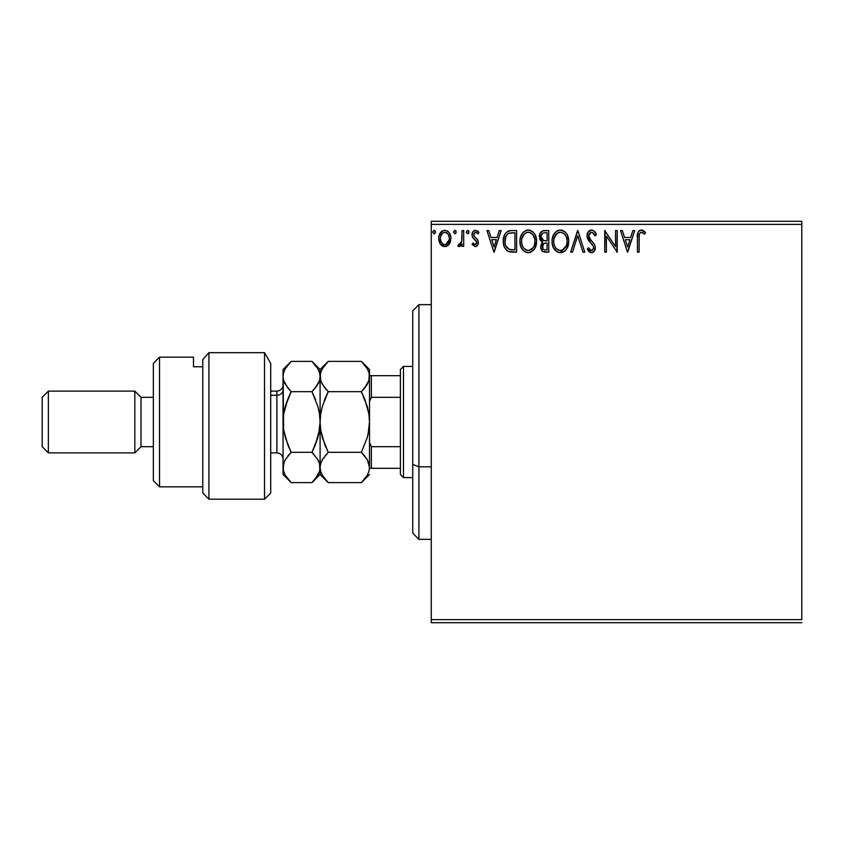 <?xml version="1.0" encoding="UTF-8"?>
<svg xmlns="http://www.w3.org/2000/svg" width="844" height="844" viewBox="0 0 844 844"><rect width="100%" height="100%" fill="white"/><g stroke="black" fill="none" stroke-linecap="round" stroke-linejoin="round"><path stroke-width="1.27" d="M431.263 224.377L801.8 224.377L801.8 619.623L431.263 619.623L431.263 224.377L431.263 622.703L801.8 622.703L431.263 622.703L431.263 619.623L801.8 619.623L801.8 224.377L431.263 224.377L431.263 221.297L431.263 224.377M449.324 244.011L450.559 241.342L450.854 237.006L449.451 233.049L447.52 231.034L444.841 230.275L442.161 231.034L439.102 235.624L438.764 239.147L439.629 242.734L441.212 245.077L443.501 246.448L446.181 246.448L448.47 245.066L450.939 238.409C450.981 233.925 448.945 231.214 444.841 230.275C440.737 231.224 438.701 233.925 438.743 238.409L440.357 244.022L444.841 246.627L449.324 244.011M462.027 230.56L463.683 230.56L462.027 230.56L461.647 241.827L460.729 243.916L458.661 244.412L457.87 246.089L460.117 246.374L462.027 244.022L462.027 246.353L463.683 246.353L463.683 230.56L463.683 246.353L463.683 230.56L462.027 230.56L461.763 241.289L457.87 246.089L459.125 246.627L462.027 244.022L462.027 246.353L463.683 246.353L462.027 246.353M475.204 246.627L477.62 245.245L478.337 241.859L477.44 239.422L474.054 236.267L473.79 233.872L475.689 232.216L477.978 233.883L478.928 232.416L475.51 230.275L472.851 231.815L471.996 234.843L472.745 237.618L476.607 241.817L475.794 244.475L474.433 244.517L472.978 243.03L471.996 244.38L475.204 246.627C477.356 246.184 478.411 244.802 478.369 242.481L477.841 240.055L474.054 236.267L473.663 234.759L475.689 232.216L477.978 233.883L478.928 232.416L475.51 230.275C473.146 230.781 471.986 232.3 471.996 234.843L472.545 237.28L476.311 241.131L476.712 242.566L475.098 244.686L472.978 243.03L471.996 244.38L475.204 246.627M511.116 230.56L507.444 231.446L505.134 233.799L503.53 238.251L503.372 242.587L504.343 246.965L506.927 250.605L509.438 251.818L513.342 252.166L516.612 252.166L516.612 230.56L511.591 230.56C505.82 231.34 503.066 234.854 503.309 241.089C503.066 245.52 504.691 248.959 508.193 251.396L516.612 252.166L516.612 230.56L516.612 252.166L513.342 252.166M544.433 230.56L548.758 230.56L542.787 230.813L540.033 233.44L539.664 238.884L542.745 242.217L541.194 244.264L540.793 247.862L542.703 251.449L548.758 252.166L548.758 230.56L548.758 252.166L548.758 230.56L544.433 230.56C541.057 231.077 539.358 233.123 539.337 236.689L542.745 242.217L540.719 246.817C540.751 250.225 542.407 252.008 545.699 252.166L548.758 252.166L545.699 252.166M572.464 252.166L570.649 252.166L577.581 230.56L570.649 252.166L572.464 252.166L577.718 235.771L582.972 252.166L584.786 252.166L577.855 230.56L584.786 252.166L577.855 230.56L570.649 252.166L572.464 252.166L577.718 235.771L582.972 252.166L584.786 252.166L582.972 252.166M615.54 230.56L615.54 246.638L604.737 230.56L604.737 252.166L606.393 252.166L606.393 236.046L617.207 252.166L617.207 230.56L615.54 230.56L617.207 230.56L615.54 230.56L615.54 246.638L604.737 230.56L604.737 252.166L606.393 252.166L606.393 236.046L617.207 252.166L617.207 230.56L616.859 252.166M639.098 237.786L639.393 233.999L640.596 232.416L642.242 232.406L644.626 234.157L645.47 232.501L643.687 230.781L641.387 230.001L639.646 230.433L638.138 232.111L637.452 236.13L637.431 252.166L639.098 252.166L639.098 237.786C638.591 235.149 639.362 233.282 641.408 232.216L644.626 234.157L645.47 232.501L641.387 230.001C638.085 231.129 636.766 233.651 637.431 237.575L637.431 252.166L639.098 252.166L639.193 235.107M632.852 230.56L634.667 230.56L627.736 252.166L634.667 230.56L632.852 230.56L630.637 237.48L624.56 237.48L622.344 230.56L620.53 230.56L627.461 252.166L634.667 230.56L632.852 230.56L630.637 237.48L624.56 237.48L622.344 230.56L620.53 230.56L627.461 252.166L620.53 230.56L622.344 230.56M593.923 230.834L596.423 234.727C595.695 232.089 594.081 230.507 591.56 230.001L588.162 231.984L587.002 235.856L588.068 239.696L593.395 246.29L593.532 248.737L592.414 250.278L590.462 250.225L588.574 247.735L587.276 249.064L588.88 251.512L591.454 252.725L594.387 251.037L595.263 246.828L594.292 244.116L589.207 238.008L588.912 234.4L589.882 232.923L591.686 232.216L593.838 233.535L595.073 235.824L596.423 234.727L594.049 230.939L591.57 230.001M568.708 241.268L567.611 235.592L565.512 232.343L562.283 230.275L559.403 230.074L556.702 231.119L553.432 235.075L552.187 239.432L552.187 243.325L553.168 247.113L555.289 250.394L558.559 252.462L561.471 252.651L564.604 251.227L566.778 248.716L568.708 241.268C568.793 235.117 566.007 231.362 560.374 230.001C554.74 231.414 551.976 235.202 552.081 241.373C551.976 247.608 554.782 251.396 560.5 252.725C566.092 251.248 568.835 247.429 568.708 241.268M536.562 241.268L535.465 235.592L533.366 232.343L530.137 230.275L526.308 230.285L523.09 232.395L520.78 236.278L519.967 240.403L520.4 245.256L521.94 248.843L524.641 251.649L527.373 252.662L530.275 252.419L534.632 248.716L536.562 241.268C536.647 235.117 533.862 231.362 528.228 230.001C522.594 231.414 519.83 235.202 519.936 241.373C519.83 247.608 522.636 251.396 528.355 252.725C533.946 251.248 536.689 247.429 536.562 241.268M499.289 230.56L501.093 230.56L494.173 252.166L501.093 230.56L499.289 230.56L497.063 237.48L490.997 237.48L488.771 230.56L486.967 230.56L493.888 252.166L501.093 230.56L499.289 230.56L497.063 237.48L490.997 237.48L488.771 230.56L486.967 230.56L493.888 252.166L486.967 230.56L488.771 230.56M468.947 232.079L467.565 230.275L466.183 232.079L467.565 233.883L468.947 232.079L467.565 230.275L466.183 232.079L467.565 233.883L468.947 232.079M456.203 232.079L454.821 230.275L453.428 232.079L454.821 233.883L456.203 232.079L454.821 230.275L453.428 232.079L454.821 233.883L456.203 232.079M435.42 232.079L434.038 230.275L432.645 232.079L434.038 233.883L435.42 232.079L434.038 230.275L432.645 232.079L434.038 233.883L435.42 232.079M801.8 221.297L431.263 221.297L801.8 221.297L801.8 224.377L801.8 221.297M639.098 252.166L637.431 252.166M637.431 237.575L637.442 236.847M637.864 232.786L638.138 232.111M638.528 231.456L639.13 230.802M639.668 230.423L640.628 230.074M641.999 230.053L642.601 230.212M645.47 232.501L644.626 234.157L644.12 233.714L644.626 234.157M644.109 233.704L643.582 233.271M643.36 233.102L640.986 232.269M642.495 232.533L641.408 232.216L642.495 232.533M639.562 233.577L639.277 234.463M639.098 236.953L639.119 236.12M643.065 232.891L643.603 233.292M627.598 246.954L625.267 239.696L629.919 239.696L627.598 246.954L625.267 239.696L629.919 239.696L627.598 246.954M606.393 252.166L604.737 252.166L605.116 230.56M592.33 232.322L595.073 235.824L596.423 234.727L595.073 235.824L593.838 233.535M588.679 235.508L591.032 232.3M591.201 240.656L588.658 235.877L590.167 239.443M590.452 239.802L589.787 238.947M590.473 239.833L590.99 240.424M587.276 249.064L588.574 247.735L587.276 249.064L591.454 252.725C594.049 252.166 595.336 250.489 595.315 247.682L594.461 244.391L591.19 240.656M592.541 242.049L593.1 242.65M595.263 248.558L595.094 249.423M595.083 249.455L594.398 251.027M592.836 252.409L592.003 252.672M590.716 252.641L590.04 252.398M589.439 252.018L588.88 251.512M588.869 251.501L587.624 249.708M590.473 250.235L591.475 250.51L588.827 248.199M589.091 248.653L589.692 249.529M593.617 248.263L591.475 250.51M593.385 246.29L593.585 247.018M591.56 230.001C588.553 230.665 587.034 232.606 587.002 235.856L590.589 242.829L592.53 244.834M592.15 244.422L591.644 243.884M590.589 242.829L589.26 241.363M589.903 242.091L588.627 240.54M587.614 238.789L587.065 236.858M587.266 237.776L587.086 236.942M587.065 234.822L587.276 233.82M587.719 232.712L588.817 231.193M588.173 231.952L589.07 230.95M589.618 230.539L590.536 230.138M568.592 243.22L560.005 252.704M556.766 251.639L553.168 247.113M552.989 246.68L552.546 245.277M552.198 239.401L552.293 238.736M552.546 237.48L552.915 236.288M554.075 233.915L555.246 232.395M557.736 230.549L559.361 230.074M561.365 230.074L562.273 230.264M564.246 231.224L565.501 232.332M566.693 233.883L566.335 233.345M567.622 235.624L568.001 236.615M568.476 238.493L568.592 239.306M565.026 250.868L565.617 250.278M554.086 248.843L555.289 250.394M559.488 232.3L560.036 232.227M566.451 245.182L566.82 243.768M562.378 250.098L560.427 250.51C555.89 249.37 553.664 246.321 553.748 241.373L553.833 242.935L553.748 241.373C553.643 236.394 555.869 233.334 560.427 232.216C564.921 233.334 567.126 236.362 567.052 241.278L566.957 239.728L567.052 241.278C567.147 246.237 564.942 249.307 560.427 250.51L560.817 250.499M554.824 246.448L555.605 247.746M554.097 244.422L553.833 242.935M554.888 246.564L554.118 244.475M555.996 248.242L556.861 249.107L555.996 248.242M558.148 232.733L558.876 232.448M554.118 238.23L556.924 233.524M555.763 234.716L554.73 236.457M553.833 239.812L554.107 238.261M566.102 236.52L566.556 237.723M564.541 234.147L565.459 235.36M563.359 233.113L564.52 234.126M561.207 232.269L561.956 232.438M561.334 250.425L561.988 250.246M565.881 246.575L566.166 245.952M567.031 242.059L566.957 242.84M542.302 251.122L543.209 251.744M542.228 251.048L540.793 247.872M540.719 246.817L540.751 246.163M541.964 241.817L541.278 241.342M540.54 240.593L539.833 239.348M540.023 233.461L540.972 232.037M543.325 230.676L542.787 230.813L543.325 230.665M544.591 240.74L546.258 240.814L543.61 240.551L541.004 236.689C541.152 234.041 542.555 232.733 545.192 232.775L547.091 232.775L547.091 240.814L543.926 240.645M541.342 238.451L541.088 237.639M543.114 249.128L542.692 245.045L543.979 243.441L546.247 243.03L544.96 243.125M543.81 243.547L542.386 246.775C542.47 244.254 543.758 243.009 546.247 243.03L547.091 243.03L547.091 249.951L545.372 249.951C543.388 249.866 542.386 248.811 542.386 246.775L543.051 249.054M544.443 249.866L543.81 249.655M543.03 240.318L541.679 239.105M541.088 235.75L542.681 233.25M542.133 233.682L541.616 234.358M541.363 234.864L541.131 235.56M542.534 248.009L542.418 247.397M546.247 243.03L547.091 243.03L547.091 249.951L545.372 249.951M536.457 243.167L536.309 244.19M535.602 246.712L535.866 245.973M535.592 246.722L534.632 248.706M534.083 249.539L533.471 250.278M531.003 252.134L530.285 252.419M527.352 252.662L526.424 252.462M523.143 250.394L521.022 247.102M520.843 246.68L520.4 245.277M519.936 241.373L519.967 240.392M520.041 239.432L520.147 238.736M520.389 237.523L520.759 236.309M521.93 233.915L523.08 232.416M525.59 230.549L527.236 230.074M529.22 230.074L530.127 230.264M532.11 231.235L533.376 232.353M534.568 233.904L535.866 236.615M536.33 238.493L535.465 235.592M526.413 252.462L527.373 252.662M527.342 232.3L527.89 232.227M532.395 234.147L530.549 232.733L533.324 235.36L534.822 239.728M534.305 245.182L534.906 241.278C535.001 246.237 532.796 249.307 528.281 250.51L527.5 250.446L528.281 250.51C523.744 249.37 521.518 246.321 521.603 241.373C521.497 236.394 523.723 233.334 528.281 232.216C532.775 233.334 534.98 236.362 534.906 241.278L534.674 243.768M532.838 248.009L528.671 250.499M522.679 246.448L523.459 247.746M521.603 241.373L521.687 242.935L521.603 241.373M521.951 244.422L521.687 242.935M522.742 246.564L521.972 244.475M523.85 248.242L524.715 249.107L523.85 248.242M527.5 250.446L525.728 249.813M526.74 250.267L527.268 250.404M526.002 232.733L526.74 232.448M521.972 238.23L524.778 233.524M523.618 234.716L522.584 236.457M533.957 236.52L533.324 235.36M529.061 232.269L529.81 232.438M529.188 250.425L529.842 250.246M530.232 250.098L531.214 249.55M531.224 249.55L532.48 248.442M533.735 246.575L534.02 245.952M510.736 252.04L509.544 251.839M509.438 251.818L508.837 251.649M507.529 251.027L506.927 250.605M504.512 247.366L504.1 246.321M503.868 245.583L503.551 244.116M503.425 243.241L503.372 242.597M503.341 240.107L504.395 235.233M508.637 230.939L509.639 230.707M509.692 230.697L510.641 230.591M503.72 237.312L503.53 238.251M510.24 249.676L509.08 249.349C506.126 247.482 504.765 244.728 504.976 241.099C504.765 237.713 506.01 235.117 508.721 233.324L514.956 232.775L514.956 249.951L509.08 249.349L505.83 245.868L509.639 249.539M506.273 235.571L507.74 233.904M506.558 235.138L507.138 234.432M508.974 233.218L513.163 232.775L509.797 233.007M512.646 249.929L511.443 249.856M505.841 236.415L505.018 242.312L505.978 236.109M505.387 244.549L505.166 243.526M494.035 246.954L491.704 239.696L496.356 239.696L494.035 246.954L491.704 239.696L496.356 239.696L494.035 246.954M471.996 244.38L472.978 243.03L473.558 243.81M474.761 244.644L475.467 244.633M476.617 243.294L476.681 242.186M476.607 241.817L475.794 240.466M475.552 240.245L474.644 239.506M472.545 237.28L472.302 236.7M472.471 232.49L472.851 231.815M473.98 230.697L474.718 230.38M477.525 230.918L478.231 231.509M478.928 232.416L477.767 233.577M476.058 232.258L475.467 232.237M474.18 233.071L473.79 233.872M473.758 233.957L474.233 236.51L473.684 235.149M478.358 242.85L478.305 243.388M478.2 243.916L477.831 244.887M477.155 245.815L476.153 246.469M468.874 232.701L468.61 233.271M468.547 230.823L468.842 231.383M461.541 244.929L460.381 246.216M459.125 246.627L457.87 246.089L458.661 244.412L459.4 244.686M461.953 239.263L462.006 237.85M462.016 237.227L462.027 235.866M457.87 246.089L458.45 246.469M456.182 232.395L455.422 233.714M455.802 230.823L456.098 231.383M448.481 245.055L447.425 245.91M442.267 245.92L441.697 245.509M440.357 244.022L439.967 243.399M439.618 242.713L439.165 241.479M439.112 241.31L438.838 239.918M438.764 237.713L438.743 238.409M438.827 236.995L438.933 236.341M439.091 235.634L439.313 234.917M439.618 234.178L440.23 233.049M441.064 231.952L441.771 231.298M443.438 230.465L444.102 230.328M448.048 231.414L448.786 232.142M449.314 232.828L449.979 233.988M450.263 234.632L450.812 236.71M450.559 241.352L450.042 242.745M444.841 232.216L443.796 232.374L444.841 232.216C447.869 232.997 449.346 235.054 449.272 238.398C449.346 241.753 447.869 243.853 444.841 244.686L444.841 244.686C441.813 243.842 440.336 241.753 440.41 238.398L440.652 236.309L440.41 238.398C440.325 235.054 441.813 232.997 444.841 232.216L447.953 233.925M448.238 234.368L449.219 237.343M449.219 239.464L448.227 242.46L446.824 244.032L444.841 244.686L445.885 244.517M444.313 244.644L442.087 243.315L440.652 240.519M447.236 233.155L446.55 232.67M445.695 244.581L449.166 239.854M435.346 232.701L434.639 233.714M435.019 230.823L435.314 231.383M566.683 238.198L566.968 239.728M566.197 245.878L565.491 247.271M563.359 249.55L562.695 249.951M558.886 250.267L556.861 249.107M545.593 240.804L544.918 240.772M541.658 239.074L541.363 238.514M545.192 232.775L547.091 232.775L547.091 240.814L546.258 240.814M521.687 239.812L521.961 238.261M534.052 245.878L533.345 247.271M525.348 249.581L524.715 249.107M513.163 232.775L514.956 232.775L514.956 249.951L513.859 249.951M506.389 246.954L505.83 245.868M440.41 238.398L440.473 237.343M440.652 236.309L442.857 232.828M445.875 232.374L446.824 232.838M449.04 240.498L448.227 242.46M443.796 244.517L442.857 244.032M440.652 240.498L440.462 239.453M418.909 466.806L418.909 304.663L418.909 466.806L431.263 466.806L418.909 466.806L418.909 539.337L418.909 466.806L412.737 464.443L418.909 466.806M412.737 310.835L412.737 464.443L412.737 310.835L418.909 304.663L431.263 304.663M412.737 533.165L412.737 464.443L412.737 533.165L418.909 539.337L431.263 539.337M400.383 446.698L400.383 474.497L403.474 477.577L403.474 366.423L400.383 369.503L400.383 446.698L400.383 369.503L403.474 366.423L403.474 477.577L412.737 477.577L403.474 477.577L400.383 474.497L400.383 446.698L371.36 446.698L369.503 442.478L371.36 446.698L371.36 468.314L400.383 468.314L371.36 468.314L371.36 446.698L400.383 446.698M412.737 366.423L403.474 366.423L412.737 366.423M369.503 468.314L371.36 468.314L369.503 468.314L369.503 467.46L368.923 471.385L367.245 475.246L361.39 482.61L328.221 482.61L322.387 475.288L320.699 471.437L320.098 467.46L320.688 463.535L322.366 459.674L328.221 452.31L361.39 452.31L367.224 459.632L368.902 463.483L369.503 467.46L368.912 463.514L369.503 467.46L369.503 422L368.923 429.839L367.245 437.561L361.39 452.31L328.221 452.31L322.387 437.656L320.699 429.965L320.098 422L320.688 414.161L322.366 406.439L328.221 391.69L361.39 391.69L367.224 406.344L368.902 414.035L369.503 422L368.912 414.087L369.503 422L369.503 376.54L368.912 380.486L367.224 384.358L361.39 391.69L328.221 391.69L322.376 384.358L320.688 380.475L320.098 376.54L320.688 372.594L322.387 368.712L328.221 361.39L361.39 361.39L367.235 368.722L368.923 372.605L369.503 376.54L368.923 372.615L369.503 376.54L369.503 369.503L368.912 380.486L364.65 388.082L368.142 382.554M369.503 401.522L371.36 397.302L400.383 397.302L371.36 397.302L371.36 375.685L369.503 375.685L371.36 375.685L371.36 397.302L369.503 401.522M400.383 375.685L371.36 375.685L400.383 375.685M264.52 352.676L270.702 363.416L264.52 352.676L208.943 352.676L208.943 499.194L208.943 352.676L202.771 359.628L202.771 493.023L202.771 359.628L208.943 352.676L264.52 352.676L264.52 499.194L264.52 352.676L270.702 363.416L264.52 352.676M270.702 493.023L264.52 499.194L270.702 493.023L270.702 363.416L270.702 493.023M159.537 357.16L153.365 363.331L153.365 480.669L159.537 486.84L159.537 357.16L159.537 486.84L202.771 486.84L159.537 486.84L153.365 480.669L153.365 363.331L159.537 357.16L193.498 357.16L159.537 357.16M134.829 452.88L141.011 446.698L141.011 397.302L134.829 391.12L134.829 452.88L134.829 391.12L48.372 391.12L42.2 397.302L42.2 446.698L48.372 452.88L48.372 391.12L48.372 452.88L134.829 452.88L48.372 452.88L42.2 446.698L42.2 397.302L48.372 391.12L134.829 391.12L141.011 397.302L141.011 446.698L153.365 446.698L141.011 446.698L134.829 452.88M153.365 397.302L141.011 397.302L153.365 397.302M193.498 366.76L193.498 357.16L193.498 366.76L202.771 366.76L193.498 366.76M270.702 452.88L276.874 452.88L276.874 395.256A6.172 5.349 180 0 0 283.046 389.907A6.172 5.349 0 0 1 276.874 395.256L270.702 395.256L276.874 395.256L276.874 391.12C280.619 390.751 282.677 388.694 283.046 384.948M368.923 372.605L367.235 368.722L361.39 361.39L328.221 361.39L325.657 364.154M314.917 364.597L311.985 361.39L317.829 368.733L319.507 372.584L320.098 376.54L320.098 422L320.098 369.503L320.688 380.465L322.376 384.337L320.688 380.475L320.098 376.54L320.688 380.465M324.676 387.744L321.174 381.857M364.893 399.497L368.902 414.035L369.503 422L368.923 429.839L367.245 437.561L361.39 452.31L367.235 437.614L361.39 452.31L364.65 455.918L361.39 452.31M328.179 391.648L324.191 400.868M324.718 444.503L320.699 429.965L320.098 422L320.699 429.912L320.098 422L320.688 414.161L322.366 406.439L328.221 391.69L324.951 398.917M368.1 434.249L368.912 429.912M367.414 459.969L369.503 467.46L368.923 471.395L367.245 475.246L361.39 482.61L328.221 482.61L322.387 475.288L320.699 471.437L320.098 467.46L320.688 471.406M324.74 444.556L328.221 452.31L322.376 459.663L328.221 452.31L324.951 445.083M320.994 462.586L323.663 457.627M326.006 454.673L324.961 455.908M320.098 376.762L320.688 372.594L322.387 368.712L328.221 361.39L320.098 369.503L311.985 361.39L291.169 361.39L289.682 362.931M328.221 391.69L324.961 388.082M283.647 372.563L285.314 368.744L291.169 361.39L311.985 361.39L317.829 368.733L319.507 372.584L320.098 376.54L319.517 380.465L317.829 384.337L311.985 391.69L317.819 406.344L319.507 414.035L320.098 422L319.517 429.839L317.84 437.561L311.985 452.31L317.819 459.632L319.507 463.483L320.098 474.497L320.098 422L320.098 467.46L320.688 463.535M367.224 459.642L363.458 454.505M368.068 434.375L369.503 422L369.503 376.762M364.861 399.444L362.403 393.789M365.853 386.51L367.224 384.368M361.39 391.69L364.65 388.082L361.39 391.69L364.65 398.917M369.503 467.46L369.503 422M287.688 444.556L291.169 452.31L311.985 452.31L315.255 445.073L311.985 452.31L317.819 459.632L319.507 463.483L320.098 467.46L319.517 471.385L317.84 475.246L311.985 482.61L291.169 482.61L285.335 475.288L283.647 471.437L283.046 467.46L283.046 369.503L283.637 429.912L283.046 422L283.046 474.497L283.626 463.535L285.304 459.674L291.169 452.31L287.899 455.918L291.169 452.31L285.335 437.656L283.647 429.965L283.046 422L283.626 414.161L285.304 406.439L291.169 391.69L285.325 384.347L283.637 380.496L283.046 376.54L283.637 372.615L285.314 368.744L291.169 361.39L283.046 369.503M315.255 479.002L311.985 482.61L291.169 482.61L285.335 475.288L283.647 471.437M316.722 477.029L317.534 475.773M318.536 382.997L319.507 380.496L315.245 388.092L317.819 384.358M319.517 372.615L320.098 376.54L319.507 380.517L317.819 384.368L312.997 390.645M315.466 399.444L312.997 393.789M318.663 434.375L320.098 422L319.507 414.087L320.098 422L319.517 429.839L315.255 445.073M317.819 437.656L315.245 445.083L317.819 437.656M287.667 444.503L291.169 452.31L311.985 452.31L313.957 454.388M318.199 460.318L318.462 460.845M320.098 467.46L319.507 463.504L320.098 467.46L319.517 471.385L315.255 478.991M284.375 461.52L283.046 467.46L283.637 471.385M284.818 474.339L285.314 475.256M287.825 387.987L283.637 380.496L283.046 376.54L283.626 380.465L283.046 376.54L283.637 372.615M291.106 391.637L287.899 398.927L291.169 391.69L287.741 387.881M284.502 382.754L285.304 384.326M291.169 391.69L311.985 391.69L291.169 391.69L285.325 406.386L287.139 400.868M287.899 445.083L283.647 429.965L283.046 422L283.626 414.161L287.899 398.927M311.985 391.69L317.819 406.344L319.507 414.035L320.098 422M291.169 452.31L285.325 459.653M315.487 399.497L315.245 398.917M311.985 452.31L315.245 445.083M318.694 434.249L319.507 429.902M276.874 452.574L276.874 395.256M264.52 499.194L208.943 499.194L202.771 493.023M328.221 482.61L320.098 474.497L311.985 482.61M361.39 361.39L369.503 369.503M369.503 474.497L361.39 482.61M283.046 474.497L291.169 482.61M276.874 391.12L270.702 391.12M276.874 452.88C280.619 453.249 282.677 455.306 283.046 459.052"/></g></svg>
